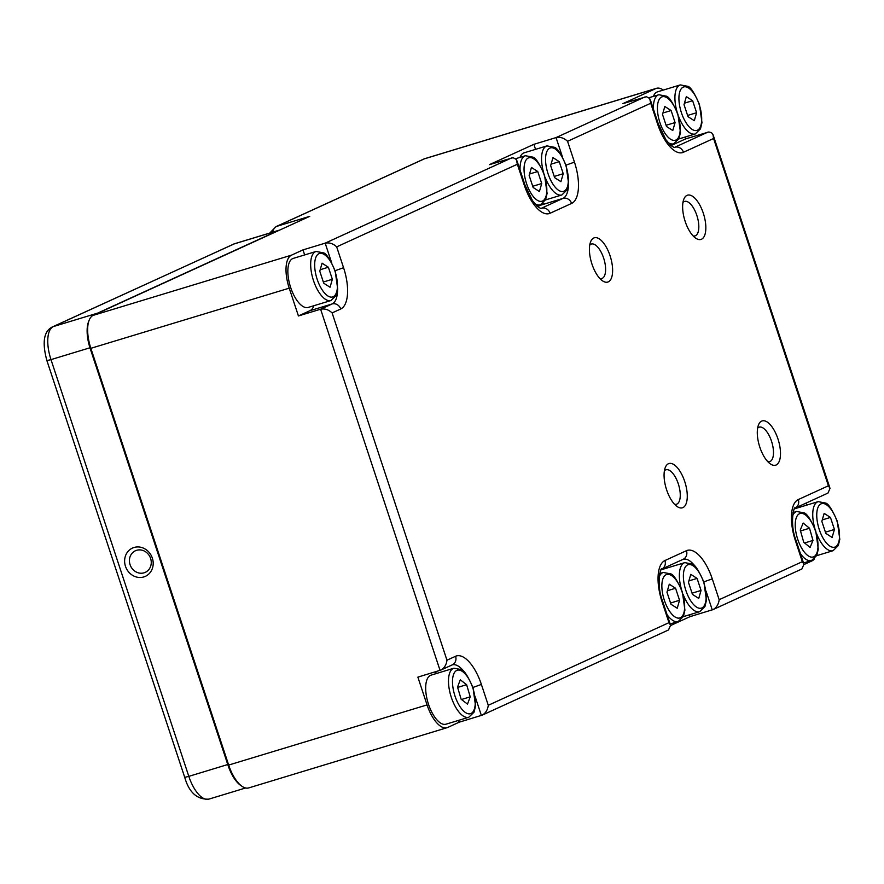 <?xml version="1.0" encoding="UTF-8"?>
<svg xmlns="http://www.w3.org/2000/svg" width="884" height="884" viewBox="0 0 884 884"><rect width="100%" height="100%" fill="white"/><g stroke="black" fill="none" stroke-linecap="round" stroke-linejoin="round"><path stroke-width="1.33" d="M150.612 558.445A11.879 10.718 65.4 0 1 145.285 572.357A11.879 10.718 65.4 0 1 130.07 564.677A11.879 10.718 65.4 0 1 135.407 550.765A11.879 10.718 65.4 0 1 150.612 558.445M125.473 566.301A15.536 14.022 -114.6 0 0 149.849 572.931A15.536 14.022 -114.6 0 0 141.407 547.417A15.536 14.022 -114.6 0 0 125.473 566.301M682.956 202.458A18.012 7.702 -106.9 0 1 684.57 201.419A18.012 7.702 -106.9 0 1 696.846 215.431A18.012 7.702 -106.9 0 1 695.034 235.884A18.012 7.702 -106.9 0 1 693.122 235.929M685.177 221.453A23.139 9.89 73.1 0 0 695.686 238.172A23.139 9.89 73.1 0 0 703.697 214.436A23.139 9.89 73.1 0 0 683.84 199.154A23.139 9.89 73.1 0 0 685.177 221.453M591.96 264.073A23.139 9.89 73.1 0 0 602.468 280.803A23.139 9.89 73.1 0 0 610.479 257.056A23.139 9.89 73.1 0 0 590.622 241.774A23.139 9.89 73.1 0 0 591.96 264.073M759.831 447.182A23.139 9.89 73.1 0 0 770.34 463.912A23.139 9.89 73.1 0 0 778.351 440.166A23.139 9.89 73.1 0 0 758.494 424.895A23.139 9.89 73.1 0 0 759.831 447.182M666.613 489.802A23.139 9.89 73.1 0 0 677.122 506.532A23.139 9.89 73.1 0 0 685.133 482.797A23.139 9.89 73.1 0 0 665.276 467.514A23.139 9.89 73.1 0 0 666.613 489.802M589.739 245.078A18.012 7.702 -106.9 0 1 591.352 244.05A18.012 7.702 -106.9 0 1 603.628 258.051A18.012 7.702 -106.9 0 1 601.816 278.515A18.012 7.702 -106.9 0 1 599.904 278.548M664.392 470.807A18.012 7.702 -106.9 0 1 666.006 469.78A18.012 7.702 -106.9 0 1 678.282 483.791A18.012 7.702 -106.9 0 1 676.47 504.245A18.012 7.702 -106.9 0 1 674.558 504.278M757.61 428.188A18.012 7.702 -106.9 0 1 759.223 427.16A18.012 7.702 -106.9 0 1 771.5 441.16A18.012 7.702 -106.9 0 1 769.688 461.625A18.012 7.702 -106.9 0 1 767.776 461.658M330.97 300.527L308.151 307.455A25.636 10.962 -106.9 0 1 290.67 287.51A25.636 10.962 -106.9 0 1 293.256 258.393L316.074 251.465A25.636 10.962 73.1 0 0 313.488 280.582A25.636 10.962 73.1 0 0 330.97 300.527L336.229 295.422L337.721 289.134L335.191 271.012C330.063 259.255 326.13 253.2 323.378 252.846L316.074 251.465M322.074 263.2L328.373 267.244L332.351 279.278L330.041 287.256L323.743 283.212L319.765 271.178L322.074 263.2M531.45 167.463L537.748 171.507L541.726 183.54L539.406 191.519L533.118 187.474L529.14 175.441L531.45 167.463M520.024 157.374A25.636 10.962 -106.9 0 1 524.146 152.81L546.964 145.893A25.636 10.962 73.1 0 0 543.682 172.778M552.964 157.628L559.252 161.673L563.23 173.706L560.92 181.684L554.633 177.64L550.655 165.606L552.964 157.628M664.823 106.478L671.111 110.522L675.089 122.556L672.779 130.534L666.492 126.489L662.514 114.456L664.823 106.478M653.386 96.389A25.636 10.962 -106.9 0 1 657.519 91.837L680.326 84.908A25.636 10.962 73.1 0 0 677.045 111.793M686.338 96.643L692.625 100.688L696.603 112.721L694.294 120.699L687.995 116.655L684.017 104.621L686.338 96.643M794.373 508.985A25.636 10.962 -106.9 0 1 795.335 508.576L818.153 501.648A25.636 10.962 73.1 0 0 814.871 528.533M824.153 513.383L830.452 517.427L834.43 529.461L832.109 537.439L825.822 533.395L821.844 521.361L824.153 513.383M803.169 523.052L809.523 528.234L812.982 540.433L810.087 547.439L803.722 542.257L800.263 530.057L803.169 523.052M661.011 569.97A25.636 10.962 -106.9 0 1 661.972 569.55L684.78 562.633A25.636 10.962 73.1 0 0 681.498 589.518M690.791 574.357L697.078 578.412L701.056 590.435L698.747 598.424L692.448 594.38L688.47 582.346L690.791 574.357M669.276 584.202L675.564 588.247L679.542 600.28L677.232 608.258L670.945 604.214L666.967 592.181L669.276 584.202M468.796 717.267L445.978 724.195A25.636 10.962 -106.9 0 1 428.497 704.25A25.636 10.962 -106.9 0 1 431.083 675.133L453.901 668.205A25.636 10.962 73.1 0 0 451.304 697.321A25.636 10.962 73.1 0 0 468.796 717.267L474.056 712.161L475.548 705.863L473.017 687.752C467.89 675.995 463.956 669.939 461.205 669.586L453.901 668.205M460.277 679.807L466.619 684.68L470.222 696.846L467.492 704.128L461.139 699.255L457.536 687.089L460.277 679.807M675.564 588.247L667.387 590.733M679.542 600.28L670.547 603.01M809.523 528.234L800.528 530.964M812.982 540.433L804.606 542.975M692.625 100.688L684.437 103.174M696.603 112.721L687.597 115.45M559.252 161.673L551.075 164.159M563.23 173.706L554.235 176.435M328.373 267.244L320.185 269.731M332.351 279.278L323.345 282.007M537.748 171.507L529.56 173.993M541.726 183.54L532.721 186.27M671.111 110.522L662.934 113.008M675.089 122.556L666.094 125.285M830.452 517.427L822.264 519.914M834.43 529.461L825.424 532.19M697.078 578.412L688.89 580.899M701.056 590.435L692.061 593.175M466.619 684.68L457.625 687.409M470.222 696.846L461.47 699.498M685.023 137.075L685.619 138.899L708.813 131.97L711.498 132.666L713.012 134.633L713.576 138.501L828.418 485.78L798.307 499.559A36.631 15.658 73.1 0 0 795.456 540.842L802.341 561.672L719.167 599.706C718.57 604.347 716.526 607.639 713.034 609.595L690.084 616.623L670.647 625.507M795.014 508.145L827.976 493.073L830.021 488.377L828.418 485.78M482.145 715.167L668.536 629.949L670.58 625.253L668.978 622.656L488.277 705.288C487.681 709.918 485.636 713.211 482.145 715.167L459.194 722.195L447.724 727.444A29.305 12.52 -106.9 0 1 447.039 727.698A29.305 12.52 -106.9 0 1 427.06 704.913L417.867 677.122L440.818 670.094C444.321 668.138 446.365 664.845 446.961 660.204L332.108 312.925C328.594 309.632 324.759 308.394 320.605 309.212L298.427 315.953L289.234 288.173A29.305 12.52 -106.9 0 1 291.521 255.144L302.991 249.896L325.168 243.155C329.323 242.338 333.157 243.575 336.671 246.868L517.372 164.247L516.3 159.463L513.107 157.695L489.427 164.645L533.881 144.324L556.058 137.584C560.213 136.766 564.047 137.992 567.561 141.296L650.734 103.262L649.674 98.478L646.469 96.71L622.789 103.66L655.773 88.588A29.305 12.52 -106.9 0 1 656.447 88.323A29.305 12.52 -106.9 0 1 663.32 90.069M713.034 609.595L801.899 568.964L803.943 564.268L802.341 561.672M689.476 614.789L690.084 616.623M666.426 566.942A29.305 12.52 -106.9 0 1 667.774 567.793M814.407 558.887A29.305 12.52 -106.9 0 1 811.976 560.887L804.02 564.522M458.586 720.372L459.194 722.195M434.585 672.05A29.305 12.52 -106.9 0 1 436.884 673.365M447.039 727.698L248.691 787.92A29.305 12.52 -106.9 0 1 242.017 786.307A29.305 12.52 -106.9 0 1 228.702 765.124L90.875 348.395A29.305 12.52 -106.9 0 1 89.185 320.152A29.305 12.52 -106.9 0 1 93.163 315.367L309.709 216.348L276.758 226.348A7.326 6.608 -114.6 0 0 276.007 226.635L269.753 233.056M96.422 313.875A29.305 12.52 -106.9 0 1 97.627 313.124L278.327 230.503A29.305 12.52 -106.9 0 1 279.001 230.249A29.305 12.52 -106.9 0 1 279.642 230.094M685.619 138.899L670.967 145.606M313.953 305.698A29.305 12.52 -106.9 0 1 309.897 310.704L298.427 315.953M302.991 249.896L304.66 254.923M806.064 503.084L806.738 505.107M543.207 203.132A29.305 12.52 -106.9 0 1 540.787 205.132L537.594 206.591M533.881 144.324L535.538 149.352M89.185 320.152L88.577 321.688A27.835 11.901 73.1 0 0 90.19 348.517L228.006 765.257A27.835 11.901 73.1 0 0 240.658 785.379L242.017 786.307M227.774 764.527L188.811 776.362L50.985 359.622L89.947 347.788M488.277 705.288L481.393 684.448A36.631 15.658 73.1 0 0 455.569 656.271L446.961 660.204M719.167 599.706L712.272 578.876A36.631 15.658 73.1 0 0 686.448 550.699L664.934 560.533A36.631 15.658 73.1 0 0 662.083 601.827L668.978 622.656M650.734 103.262L657.63 124.103A36.631 15.658 73.1 0 0 683.454 152.269L713.576 138.501M517.372 164.247L524.256 185.088A36.631 15.658 73.1 0 0 550.091 213.254L571.594 203.419A36.631 15.658 73.1 0 0 574.456 162.137L567.561 141.296M332.108 312.925L340.716 308.991A36.631 15.658 73.1 0 0 343.567 267.708L336.671 246.868M317.168 279.289A22.708 9.702 -106.9 0 1 318.936 253.697A22.708 9.702 -106.9 0 1 334.948 271.156A22.708 9.702 -106.9 0 1 333.18 296.759A22.708 9.702 -106.9 0 1 317.168 279.289M526.544 183.552A22.708 9.702 -106.9 0 1 528.312 157.96A22.708 9.702 -106.9 0 1 544.323 175.419A22.708 9.702 -106.9 0 1 542.555 201.022A22.708 9.702 -106.9 0 1 526.544 183.552M534.522 203.397A25.636 10.962 73.1 0 0 540.345 204.79L545.605 199.685L547.097 193.397L544.566 175.275C539.439 163.518 535.505 157.463 532.754 157.109L525.45 155.728A25.636 10.962 73.1 0 0 520.068 170.159M548.047 173.717A22.708 9.702 -106.9 0 1 549.826 148.125A22.708 9.702 -106.9 0 1 565.837 165.584A22.708 9.702 -106.9 0 1 564.069 191.187A22.708 9.702 -106.9 0 1 548.047 173.717M545.262 177.518A25.636 10.962 73.1 0 0 561.859 194.955L567.119 189.839L568.611 183.552L566.08 165.441C560.953 153.683 557.019 147.628 554.268 147.274L546.964 145.893M659.906 122.567A22.708 9.702 -106.9 0 1 661.685 96.975A22.708 9.702 -106.9 0 1 677.696 114.445A22.708 9.702 -106.9 0 1 675.917 140.037A22.708 9.702 -106.9 0 1 659.906 122.567M667.895 142.412A25.636 10.962 73.1 0 0 673.719 143.805L678.967 138.7L680.47 132.412L677.94 114.29C672.812 102.533 668.879 96.478 666.127 96.124L658.812 94.743A25.636 10.962 73.1 0 0 653.431 109.174M681.42 112.732A22.708 9.702 -106.9 0 1 683.188 87.14A22.708 9.702 -106.9 0 1 699.2 104.599A22.708 9.702 -106.9 0 1 697.432 130.202A22.708 9.702 -106.9 0 1 681.42 112.732M678.636 116.533A25.636 10.962 73.1 0 0 695.222 133.97L700.482 128.865L701.973 122.578L699.454 104.456C694.327 92.698 690.382 86.643 687.63 86.289L680.326 84.908M819.247 529.472A22.708 9.702 -106.9 0 1 821.015 503.88A22.708 9.702 -106.9 0 1 837.026 521.339A22.708 9.702 -106.9 0 1 835.258 546.942A22.708 9.702 -106.9 0 1 819.247 529.472M816.451 533.273A25.636 10.962 73.1 0 0 833.048 550.71L838.308 545.605L839.8 539.306L837.27 521.195C832.142 509.438 828.209 503.383 825.457 503.029L818.153 501.648M797.733 539.306A22.708 9.702 -106.9 0 1 799.501 513.714A22.708 9.702 -106.9 0 1 815.512 531.185A22.708 9.702 -106.9 0 1 813.744 556.776A22.708 9.702 -106.9 0 1 797.733 539.306M800.429 553.649A25.636 10.962 73.1 0 0 811.534 560.544L816.794 555.439L818.286 549.152L815.766 531.03C810.639 519.273 806.694 513.217 803.943 512.864L796.639 511.482A25.636 10.962 73.1 0 0 792.572 515.88M685.874 590.457A22.708 9.702 -106.9 0 1 687.641 564.865A22.708 9.702 -106.9 0 1 703.653 582.324A22.708 9.702 -106.9 0 1 701.885 607.927A22.708 9.702 -106.9 0 1 685.874 590.457M683.089 594.258A25.636 10.962 73.1 0 0 699.675 611.695L704.935 606.579L706.426 600.291L703.907 582.18C698.78 570.423 694.835 564.368 692.084 564.014L684.78 562.633M664.359 600.291A22.708 9.702 -106.9 0 1 666.138 574.699A22.708 9.702 -106.9 0 1 682.15 592.158A22.708 9.702 -106.9 0 1 680.382 617.761A22.708 9.702 -106.9 0 1 664.359 600.291M667.066 614.634A25.636 10.962 73.1 0 0 678.172 621.529L683.431 616.424L684.923 610.126L682.393 592.015C677.266 580.258 673.332 574.202 670.58 573.849L663.276 572.467A25.636 10.962 73.1 0 0 659.21 576.865M454.995 696.028A22.708 9.702 -106.9 0 1 456.763 670.437A22.708 9.702 -106.9 0 1 472.774 687.896A22.708 9.702 -106.9 0 1 471.006 713.499A22.708 9.702 -106.9 0 1 454.995 696.028M644.966 96.931L556.058 137.584L562.511 157.109M511.604 157.916L325.168 243.155L331.633 262.681M337.577 290.416A29.305 12.52 -106.9 0 1 332.075 303.974L320.605 309.212L440.055 670.392M440.818 670.094L452.276 664.856A7.326 6.608 -114.6 0 0 455.569 656.271M472.918 687.454L481.393 684.448M452.232 664.879A29.305 12.52 -106.9 0 1 465.006 672.934M475.172 696.714L481.371 715.465M335.102 270.714L343.567 267.708M309.897 310.704L332.075 303.974A7.326 6.608 65.4 0 1 340.716 308.991M670.58 625.253L662.702 601.451L662.083 601.827M662.702 601.451C655.862 584.501 660.967 566.224 661.685 569.108L661.685 569.108A7.326 6.608 -114.6 0 0 664.934 560.533M661.674 569.108L683.155 559.285A7.326 6.608 -114.6 0 0 686.448 550.699M703.808 581.882L712.272 578.876M683.122 559.307A29.305 12.52 -106.9 0 1 695.896 567.362M706.062 591.142L712.261 609.894M565.981 165.142L574.456 162.137M568.467 184.844A29.305 12.52 -106.9 0 1 562.964 198.403A7.326 6.608 65.4 0 1 571.594 203.419M540.787 205.132L562.964 198.403L541.45 208.237A7.326 6.608 65.4 0 1 550.091 213.254M540.776 208.491L537.373 206.392L532.5 200.668L524.875 184.712L524.256 185.088M540.743 208.447L541.45 208.237A29.305 12.52 -106.9 0 1 540.853 208.469M803.943 564.268L796.075 540.467L795.456 540.842M796.075 540.467C789.235 523.516 794.329 505.239 795.048 508.123A7.326 6.608 -114.6 0 0 798.307 499.559M707.808 132.169L674.824 147.252A7.326 6.608 65.4 0 1 683.454 152.269M674.149 147.506L670.735 145.407L665.873 139.694L658.249 123.727L657.63 124.103M674.105 147.462L674.824 147.252A29.305 12.52 -106.9 0 1 674.227 147.484M90.19 348.517L289.234 288.173M427.06 704.913L228.006 765.257M188.811 776.362L184.723 777.345C188.999 792.373 197.022 799.633 208.79 799.147A29.305 12.52 -106.9 0 1 188.811 776.362M233.21 244.249A7.326 6.608 65.4 0 1 233.962 243.973A29.305 12.52 -106.9 0 1 234.636 243.708L52.521 326.87A7.326 6.608 65.4 0 1 53.272 326.594L233.962 243.973L278.327 230.503M184.723 777.345L46.896 360.606L50.985 359.622A29.305 12.52 -106.9 0 1 53.272 326.594L97.627 313.124M272.382 232.249A29.305 12.52 -106.9 0 1 276.758 226.348L424.464 158.811A7.326 6.608 -114.6 0 0 423.712 159.098L425.138 158.556A29.305 12.52 -106.9 0 0 424.464 158.811L655.773 88.588M291.521 255.144L93.163 315.367M536.798 205.873L540.345 204.79M515.648 158.7L525.45 155.728M545.494 199.928L561.859 194.955M670.16 144.888L673.719 143.805M649.011 97.715L658.812 94.743M678.857 138.943L695.222 133.97M816.683 555.682L833.048 550.71M803.523 562.986L811.534 560.544M793.092 512.554L796.639 511.482M683.31 616.667L699.675 611.695M670.149 623.971L678.172 621.529M659.718 573.539L663.276 572.467M713.2 135.153L830.021 488.377M524.875 184.712L517.007 160.899M658.249 123.727L650.37 99.914M46.896 360.606C41.935 342.307 43.813 331.058 52.521 326.87M245.586 787.987L208.79 799.147M276.007 226.635L423.712 159.098M656.447 88.323L425.138 158.556M279.001 230.249L234.636 243.708"/></g></svg>
